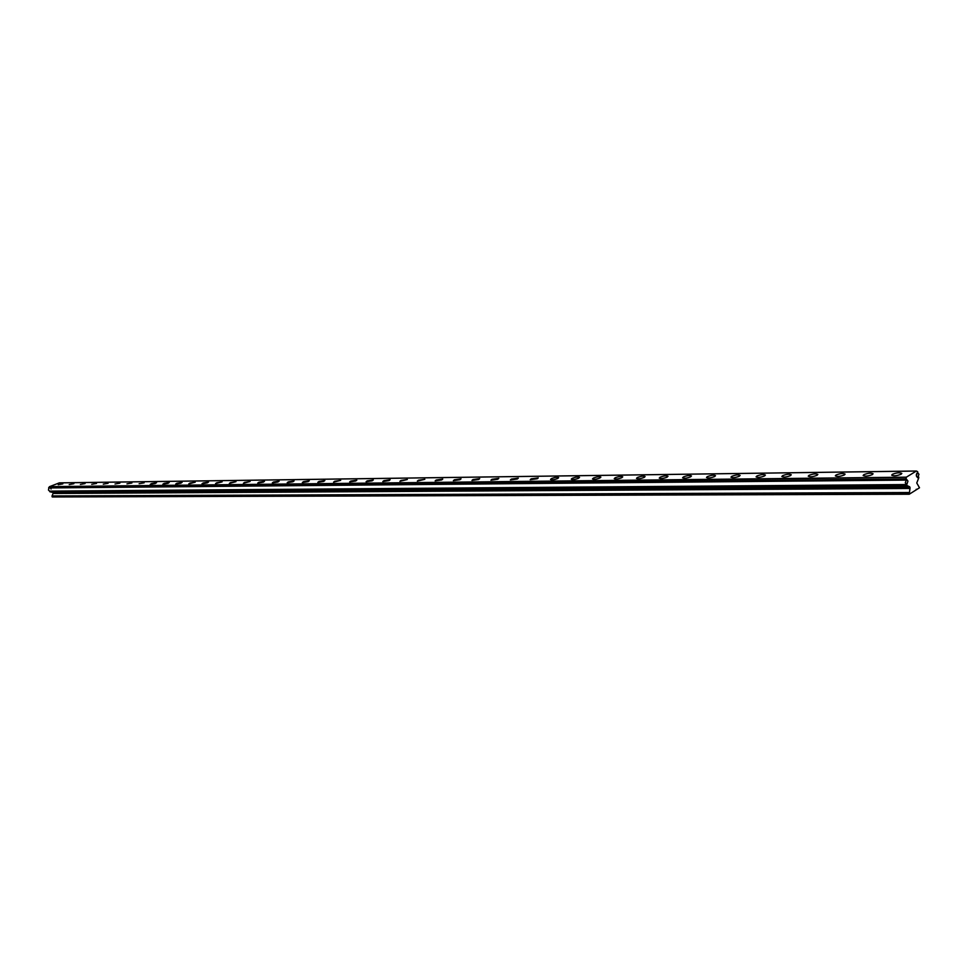 <?xml version="1.0" encoding="UTF-8"?>
<svg xmlns="http://www.w3.org/2000/svg" width="968" height="968" viewBox="0 0 968 968"><rect width="100%" height="100%" fill="white"/><g stroke="black" fill="none" stroke-linecap="round" stroke-linejoin="round"><path stroke-width="1.45" d="M58.213 484.714L62.835 483.867L58.213 484.714M69.2 484.581L73.87 483.722L69.2 484.581M80.368 484.436L85.087 483.589L80.368 484.436M91.73 484.29L96.498 483.443L91.73 484.29M103.273 484.145L108.101 483.286L103.273 484.145M115.023 484L119.899 483.141L115.023 484M126.977 483.855L131.914 482.984L126.977 483.855M139.126 483.71L144.123 482.826L139.126 483.71M151.504 483.552L150.246 484.387L155.303 483.504L156.562 482.669L151.504 483.552M164.1 483.395L162.842 484.23L167.972 483.347L169.206 482.512L164.1 483.395M176.914 483.238L175.668 484.073L180.859 483.189L182.093 482.354L176.914 483.238M189.958 483.068L188.736 483.915L195.209 482.185L189.958 483.068M203.256 482.911L202.022 483.746L207.333 482.851L208.556 482.016L203.256 482.911M216.784 482.742L215.561 483.589L222.156 481.846L216.784 482.742M230.566 482.56L229.356 483.419L236.011 481.665L230.566 482.56M244.601 482.391L243.404 483.25L250.119 481.483L244.601 482.391M258.916 482.209L257.73 483.068L263.32 482.161L264.494 481.302L258.916 482.209M273.496 482.028L272.31 482.887L277.985 481.979L279.147 481.12L273.496 482.028M288.355 481.846L287.181 482.705L292.929 481.786L294.091 480.927L288.355 481.846M303.504 481.653L302.343 482.524L308.163 481.604L309.312 480.733L303.504 481.653M318.956 481.471L317.806 482.33L323.711 481.411L324.849 480.539L318.956 481.471M334.71 481.265L333.573 482.137L340.688 480.346L334.71 481.265M350.779 481.072L349.654 481.943L355.728 481.011L356.841 480.14L350.779 481.072M367.174 480.866L366.061 481.737L372.22 480.806L373.321 479.934L367.174 480.866M383.909 480.66L382.808 481.532L389.063 480.588L390.152 479.717L383.909 480.66M400.982 480.443L399.905 481.314L407.322 479.511L400.982 480.443M418.418 480.225L417.353 481.108L424.855 479.293L418.418 480.225M436.217 480.007L435.164 480.878L441.711 479.934L442.751 479.063L436.217 480.007M454.403 479.777L453.363 480.66L460.006 479.704L461.034 478.833L454.403 479.777M472.977 479.547L471.961 480.43L478.7 479.475L479.717 478.603L472.977 479.547M491.962 479.305L490.957 480.189L497.806 479.233L498.81 478.361L491.962 479.305M511.358 479.075L510.366 479.946L517.336 478.991L518.328 478.119L511.358 479.075M531.19 478.821L530.21 479.704L537.3 478.749L538.269 477.877L531.19 478.821M551.47 478.567L550.514 479.45C551.833 480.116 554.24 479.801 557.725 478.494L558.669 477.623C557.338 476.946 554.942 477.272 551.47 478.567M572.209 478.313L571.265 479.184C572.632 479.874 575.077 479.559 578.61 478.228L579.542 477.357C578.174 476.667 575.73 476.994 572.209 478.313M593.42 478.047L592.501 478.918C593.904 479.632 596.397 479.317 599.979 477.962L600.886 477.103C599.482 476.389 596.99 476.704 593.42 478.047M615.14 477.781L614.232 478.652C615.684 479.39 618.213 479.063 621.843 477.696L622.739 476.825C621.287 476.087 618.758 476.413 615.14 477.781M637.367 477.502L636.484 478.374C637.972 479.124 640.55 478.809 644.228 477.418L645.099 476.546C643.611 475.796 641.034 476.111 637.367 477.502M660.128 477.212L659.256 478.083C660.793 478.87 663.419 478.555 667.146 477.127L668.005 476.268C666.468 475.482 663.842 475.796 660.128 477.212M683.432 476.921L682.585 477.793C684.17 478.603 686.844 478.289 690.632 476.837L691.467 475.978C689.881 475.167 687.207 475.482 683.432 476.921M707.305 476.631L706.483 477.49C708.116 478.325 710.851 478.01 714.686 476.534L715.497 475.687C713.864 474.84 711.141 475.167 707.305 476.631M731.772 476.329L730.973 477.176C732.655 478.047 735.438 477.732 739.334 476.232L740.133 475.385C738.451 474.514 735.668 474.828 731.772 476.329M756.855 476.014L756.081 476.861C757.811 477.756 760.654 477.442 764.611 475.917L765.385 475.07C763.643 474.175 760.812 474.489 756.855 476.014M782.58 475.687L781.829 476.534C783.608 477.466 786.512 477.151 790.529 475.591L791.279 474.756C789.489 473.824 786.585 474.139 782.58 475.687M808.958 475.361L808.232 476.195C810.083 477.163 813.035 476.849 817.113 475.264L817.839 474.429C815.988 473.473 813.035 473.788 808.958 475.361M836.037 475.022L835.323 475.857C837.235 476.849 840.26 476.534 844.399 474.925L845.1 474.102C843.188 473.11 840.163 473.412 836.037 475.022M863.819 474.683L863.129 475.506C865.114 476.534 868.199 476.22 872.41 474.574L873.088 473.763C871.103 472.735 868.018 473.037 863.819 474.683M892.351 474.32L891.685 475.143C893.73 476.195 896.888 475.893 901.172 474.211L901.825 473.412C899.768 472.348 896.61 472.65 892.351 474.32M905.479 479.281L48.654 487.933L905.625 480.104L906.605 479.329L905.298 482.778L906.641 484.593L907.948 481.132L906.605 479.329L907.948 481.132L906.58 485.367L909.63 486.735L910.053 487.86L909.255 494.237L919.503 487.775L916.756 482.984L918.789 477.756L918.644 476.946L917.676 477.708L918.959 474.296L917.628 472.493C915.873 474.247 915.897 475.99 917.676 477.708L916.357 475.917L917.7 471.719L916.381 471.017L906.387 477.163L905.625 480.104M51.062 489.046L50.723 488.404M916.297 471.041L59.29 482.887L49.562 486.638L906.387 477.163M906.278 477.309L49.441 486.735L48.69 487.715L905.516 478.93M48.799 488.429L48.473 490.05L49.574 491.127L906.435 484.557M49.574 491.127L906.58 485.367M906.726 485.621L49.864 491.768L52.695 492.446L909.63 486.735M909.944 487.267L52.998 492.76L910.053 487.86M910.029 488.453L53.083 493.486L52.03 495.943L908.964 492.518M908.952 493.123L52.006 496.306L909.121 494.055M909.206 494.224L52.175 496.874M59.29 482.887L916.321 471.029M916.224 489.288L916.986 489.288M909.255 494.237L52.296 496.983M916.381 471.017L59.375 482.863"/></g></svg>
